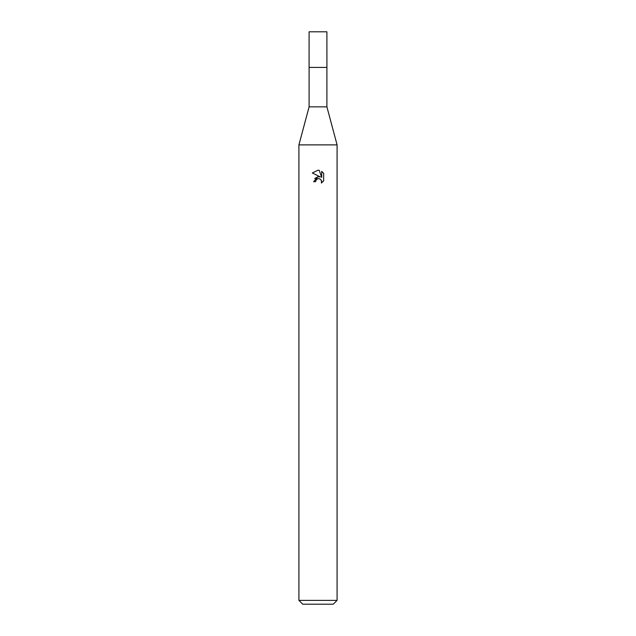 <?xml version="1.0" encoding="UTF-8"?>
<svg xmlns="http://www.w3.org/2000/svg" width="636" height="636" viewBox="0 0 636 636"><rect width="100%" height="100%" fill="white"/><g stroke="black" fill="none" stroke-linecap="round" stroke-linejoin="round"><path stroke-width="0.95" d="M326.904 106.848L309.096 106.848L309.096 67.424L326.92 67.416L326.904 31.8L309.096 31.8L309.08 67.416L326.912 67.416L326.904 106.848L337.08 144.881L337.08 600.384L298.92 600.384L302.736 604.2L333.264 604.2L337.08 600.384M309.096 106.848L298.92 144.881L337.08 144.881M315.615 181.697L315.941 180.314L315.615 181.697L313.612 181.697L318 176.681L320.433 176.975L312.332 172.984L318 170.186L319.232 170.321L321.705 177.444L321.705 171.346L323.668 173.334L323.668 180.855L321.387 183.041L321.482 180.513L319.829 178.859L318 178.7L318.922 178.637M321.18 179.964L321.713 181.673L321.387 183.041L323.668 180.855M320.433 176.975L319.423 176.705M318.016 176.681L314.685 178.557M317.523 178.851L315.941 180.314M323.668 173.334L321.705 171.346M319.232 170.321L318.127 170.194M318 170.186L312.332 172.984M298.92 144.881L298.92 600.384"/></g></svg>
